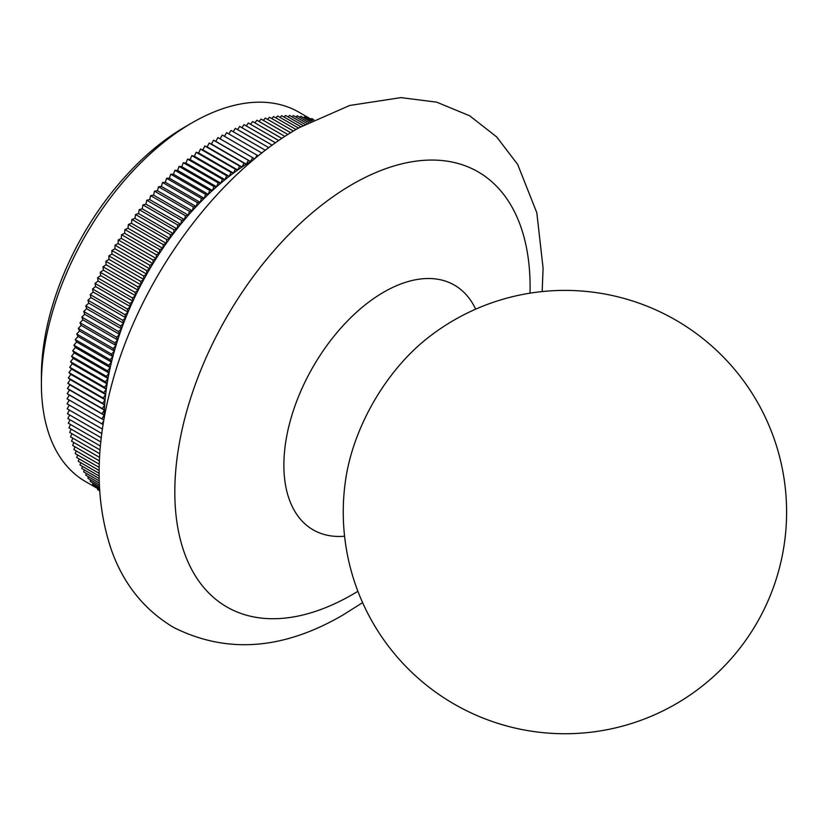 <?xml version="1.0" encoding="UTF-8"?>
<svg xmlns="http://www.w3.org/2000/svg" width="828" height="828" viewBox="0 0 828 828"><rect width="100%" height="100%" fill="white"/><g stroke="black" fill="none" stroke-linecap="round" stroke-linejoin="round"><path stroke-width="1.24" d="M41.4 383.964L41.4 375.922A203.45 117.462 -60 0 1 185.255 126.756L192.22 122.73A213.293 123.144 120 0 0 41.4 383.964A213.293 123.144 120 0 0 85.574 481.617L97.714 488.613M253.73 159.628A213.293 123.144 120 0 0 250.615 161.491A213.293 123.144 120 0 0 246.309 164.192A213.293 123.144 120 0 0 242.014 167.018A213.293 123.144 120 0 0 237.729 169.988A213.293 123.144 120 0 0 233.455 173.093A213.293 123.144 120 0 0 229.201 176.333A213.293 123.144 120 0 0 224.968 179.697A213.293 123.144 120 0 0 220.766 183.185A213.293 123.144 120 0 0 216.584 186.786A213.293 123.144 120 0 0 212.434 190.523A213.293 123.144 120 0 0 208.314 194.363A213.293 123.144 120 0 0 204.237 198.327A213.293 123.144 120 0 0 200.2 202.394A213.293 123.144 120 0 0 196.215 206.565A213.293 123.144 120 0 0 192.272 210.84A213.293 123.144 120 0 0 188.37 215.218A213.293 123.144 120 0 0 184.541 219.699A213.293 123.144 120 0 0 180.752 224.264A213.293 123.144 120 0 0 177.037 228.921A213.293 123.144 120 0 0 173.383 233.662A213.293 123.144 120 0 0 169.792 238.474A213.293 123.144 120 0 0 166.273 243.38A213.293 123.144 120 0 0 162.826 248.348A213.293 123.144 120 0 0 159.452 253.389A213.293 123.144 120 0 0 156.15 258.491A213.293 123.144 120 0 0 152.942 263.656A213.293 123.144 120 0 0 149.806 268.883A213.293 123.144 120 0 0 146.763 274.161A213.293 123.144 120 0 0 143.803 279.481A213.293 123.144 120 0 0 140.936 284.853A213.293 123.144 120 0 0 138.162 290.255A213.293 123.144 120 0 0 135.481 295.699A213.293 123.144 120 0 0 132.904 301.164A213.293 123.144 120 0 0 130.42 306.671A213.293 123.144 120 0 0 128.04 312.187A213.293 123.144 120 0 0 125.763 317.724A213.293 123.144 120 0 0 123.589 323.272A213.293 123.144 120 0 0 121.53 328.83A213.293 123.144 120 0 0 119.574 334.388A213.293 123.144 120 0 0 117.731 339.946A213.293 123.144 120 0 0 115.992 345.504A213.293 123.144 120 0 0 114.378 351.051A213.293 123.144 120 0 0 112.867 356.578A213.293 123.144 120 0 0 111.48 362.084A213.293 123.144 120 0 0 110.207 367.57A213.293 123.144 120 0 0 109.058 373.035A213.293 123.144 120 0 0 108.013 378.458A213.293 123.144 120 0 0 107.102 383.85A213.293 123.144 120 0 0 106.305 389.191A213.293 123.144 120 0 0 105.632 394.49A213.293 123.144 120 0 0 105.084 399.748A213.293 123.144 120 0 0 104.649 404.944A213.293 123.144 120 0 0 104.349 410.077A213.293 123.144 120 0 0 104.162 415.159L101.916 418.906L103.883 420.044L69.262 400.059L67.078 403.836L103.138 424.578M254.713 158.81L252.737 157.672L250.615 161.491L248.369 160.332L246.309 164.192L244.001 163.147L242.014 167.018L239.654 166.086L237.729 169.988L235.307 169.171L233.455 173.093L230.981 172.39L229.201 176.333L226.675 175.733L224.968 179.697L222.39 179.21L220.766 183.185L218.137 182.812L216.584 186.786L213.914 186.528L212.434 190.523L209.722 190.378L208.314 194.363L205.561 194.332L204.237 198.327L201.442 198.409L200.2 202.394L197.374 202.591L196.215 206.565L193.348 206.876L192.272 210.84L189.374 211.264L188.37 215.218L185.451 215.756L184.541 219.699L181.58 220.341L180.752 224.264L177.782 225.019L177.037 228.921L174.035 229.791L173.383 233.662L170.361 234.645L169.792 238.474L166.749 239.571L166.273 243.38L163.219 244.581L162.826 248.348L159.752 249.663L159.452 253.389L156.378 254.807L156.15 258.491L153.066 260.023L152.942 263.656L149.847 265.291L149.806 268.883L146.722 270.611L146.763 274.161L143.668 275.993L143.803 279.481L140.719 281.416L140.936 284.853L137.852 286.881L138.162 290.255L135.088 292.387L135.481 295.699L132.418 297.925L132.904 301.164L129.851 303.493L130.42 306.671L127.388 309.082L128.04 312.187L125.018 314.692L125.763 317.724L122.761 320.312L123.589 323.272L120.619 325.953L121.53 328.83L118.58 331.593L119.574 334.388L116.644 337.234L117.731 339.946L114.833 342.864L115.992 345.504L113.136 348.495L114.378 351.051L111.542 354.115L112.867 356.578L110.072 359.714L111.48 362.084L108.727 365.293L110.207 367.57L107.495 370.851L109.058 373.035L106.388 376.367L108.013 378.458L105.394 381.863L107.102 383.85L104.525 387.307L106.305 389.191L103.779 392.71L105.632 394.49L103.158 398.061L105.084 399.748L102.662 403.36L104.649 404.944L102.289 408.608L104.349 410.077L102.041 413.793L104.162 415.159A213.293 123.144 120 0 0 104.1 418.792M345.804 478.574A143.896 83.079 -60 0 1 426.348 339.056A221.676 221.676 0 0 1 786.6 512.066A221.676 221.676 0 0 1 454.096 704.048A221.676 221.676 0 0 1 345.804 478.574M258.264 155.892L222.277 135.036L220.093 138.825M261.845 153.035L226.644 132.656L224.46 136.299M265.395 150.282L231.002 130.431L228.828 133.919M252.737 157.672L217.909 137.562L215.787 141.381L213.531 140.222L211.482 144.072L209.173 143.037L207.186 146.908L204.816 145.976L202.901 149.878L200.479 149.061L198.627 152.983L196.153 152.28L194.373 156.223L191.848 155.623L190.14 159.587L187.563 159.1L185.927 163.075L183.309 162.702L181.746 166.676L179.076 166.418L177.596 170.413L174.884 170.268L173.487 174.253L170.734 174.222L169.409 178.217L166.614 178.299L165.372 182.284L162.536 182.481L161.377 186.455L158.51 186.766L157.434 190.73L154.536 191.154L153.542 195.108L150.613 195.646L149.702 199.589L146.753 200.231L145.925 204.154L142.944 204.909L142.209 208.811L139.207 209.681L138.545 213.541L135.533 214.535L134.954 218.364L131.921 219.461L131.435 223.27L128.381 224.471L127.988 228.238L124.924 229.553L124.614 233.279L121.54 234.697L121.323 238.381L118.238 239.913L118.104 243.546L115.02 245.181L114.978 248.773L111.883 250.501L111.925 254.051L108.841 255.883L108.975 259.371L105.88 261.306L106.108 264.743L103.024 266.771L103.334 270.145L100.26 272.277L100.654 275.589L97.59 277.815L98.066 281.054L95.023 283.383L95.593 286.56L92.55 288.972L93.212 292.077L90.19 294.582L90.935 297.614L87.934 300.202L88.762 303.162L85.781 305.842L86.692 308.72L83.742 311.483L84.735 314.278L81.817 317.124L82.893 319.836L79.995 322.754L81.165 325.394L78.298 328.385L79.54 330.941L76.714 334.005L78.039 336.468L75.245 339.604L76.652 341.974L73.899 345.183L75.379 347.46L72.667 350.741L74.22 352.925L71.55 356.257L73.185 358.348L70.566 361.743L72.274 363.74L69.697 367.197L71.477 369.081L68.952 372.6L70.804 374.38L68.331 377.951L70.245 379.638L67.834 383.25L69.821 384.834L67.451 388.498L69.511 389.967L67.203 393.683L69.324 395.049L67.078 398.796L101.916 418.906M268.841 147.674L235.359 128.35L233.196 131.693M272.215 145.19L239.706 126.415L237.564 129.613M275.517 142.82L244.032 124.635L241.911 127.688M278.736 140.563L248.338 123.01L246.247 125.918M281.872 138.431L252.612 121.54L250.563 124.293M284.915 136.413L256.877 120.226L254.858 122.834M287.854 134.509L261.099 119.066L259.133 121.53M290.68 132.728L265.291 118.073L263.376 120.381M293.402 131.052L269.452 117.224L267.589 119.398M296 129.499L273.571 116.551L271.77 118.57M298.463 128.05L277.639 116.023L275.91 117.897M300.792 126.715L281.665 115.672L280.009 117.4M302.986 125.483L285.639 115.465L284.066 117.058M305.025 124.366L289.562 115.434L288.072 116.872M306.919 123.341L293.422 115.558L292.036 116.862M308.647 122.43L297.231 115.837L295.938 117.007M310.21 121.612L300.978 116.282L299.788 117.307M311.597 120.898L304.652 116.893L303.576 117.783M312.818 120.288L308.254 117.659L307.302 118.414M313.853 119.77L311.794 118.58L310.955 119.211M97.714 488.561L97.59 489.596L99.65 490.787M95.199 485.788L95.023 486.999L99.577 489.627M92.788 482.869L92.55 484.256L99.505 488.272M90.48 479.826L90.19 481.378L99.422 486.709M88.296 476.649L87.934 478.356L99.35 484.949M86.215 473.347L85.781 475.2L99.277 482.993M84.249 469.911L83.742 471.919L99.215 480.851M82.407 466.35L81.817 468.503L99.163 478.522M80.668 462.666L79.995 464.963L99.132 476.007M79.053 458.857L78.298 461.289L99.122 473.316M77.563 454.945L76.714 457.501L99.143 470.459M76.197 450.908L75.245 453.599L99.194 467.427M74.944 446.768L73.899 449.583L99.288 464.239M73.816 442.514L72.667 445.454L99.412 460.896M72.802 438.167L71.55 441.21L99.598 457.398M71.922 433.706L70.566 436.863L99.815 453.754M71.167 429.163L69.697 432.423L100.105 449.977M70.535 424.516L68.952 427.879L100.436 446.064M70.028 419.786L68.331 423.243L100.84 442.017M69.645 414.973L67.834 418.523L101.306 437.846M69.397 410.077L67.451 413.71L101.844 433.561M69.262 405.099L67.203 408.815L102.455 429.111M255.252 158.355L257.104 155.147M261.472 152.766L260.841 153.832M102.641 427.838L102.041 428.925M103.769 420.738L101.916 423.946M311.007 119.18L298.867 112.173A213.293 123.144 120 0 0 192.22 122.73L185.255 126.756M250.615 161.491L215.787 141.381M104.162 415.159L69.324 395.049M102.041 413.793L67.203 393.683M104.349 410.077L69.511 389.967M102.289 408.608L67.451 388.498M104.649 404.944L69.821 384.834M102.662 403.36L67.834 383.25M105.084 399.748L70.245 379.638M103.158 398.061L68.331 377.951M105.632 394.49L70.804 374.38M103.779 392.71L68.952 372.6M106.305 389.191L71.477 369.081M104.525 387.307L69.697 367.197M107.102 383.85L72.274 363.74M105.394 381.863L70.566 361.743M108.013 378.458L73.185 358.348M106.388 376.367L71.55 356.257M109.058 373.035L74.22 352.925M107.495 370.851L72.667 350.741M110.207 367.57L75.379 347.46M108.727 365.293L73.899 345.183M111.48 362.084L76.652 341.974M110.072 359.714L75.245 339.604M112.867 356.578L78.039 336.468M111.542 354.115L76.714 334.005M114.378 351.051L79.54 330.941M113.136 348.495L78.298 328.385M115.992 345.504L81.165 325.394M114.833 342.864L79.995 322.754M117.731 339.946L82.893 319.836M116.644 337.234L81.817 317.124M119.574 334.388L84.735 314.278M118.58 331.593L83.742 311.483M121.53 328.83L86.692 308.72M120.619 325.953L85.781 305.842M123.589 323.272L88.762 303.162M122.761 320.312L87.934 300.202M125.763 317.724L90.935 297.614M125.018 314.692L90.19 294.582M128.04 312.187L93.212 292.077M127.388 309.082L92.55 288.972M130.42 306.671L95.593 286.56M129.851 303.493L95.023 283.383M132.904 301.164L98.066 281.054M132.418 297.925L97.59 277.815M135.481 295.699L100.654 275.589M135.088 292.387L100.26 272.277M138.162 290.255L103.334 270.145M137.852 286.881L103.024 266.771M140.936 284.853L106.108 264.743M140.719 281.416L105.88 261.306M143.803 279.481L108.975 259.371M143.668 275.993L108.841 255.883M146.763 274.161L111.925 254.051M146.722 270.611L111.883 250.501M149.806 268.883L114.978 248.773M149.847 265.291L115.02 245.181M152.942 263.656L118.104 243.546M153.066 260.023L118.238 239.913M156.15 258.491L121.323 238.381M156.378 254.807L121.54 234.697M159.452 253.389L124.614 233.279M159.752 249.663L124.924 229.553M162.826 248.348L127.988 228.238M163.219 244.581L128.381 224.471M166.273 243.38L131.435 223.27M166.749 239.571L131.921 219.461M169.792 238.474L134.954 218.364M170.361 234.645L135.533 214.535M173.383 233.662L138.545 213.541M174.035 229.791L139.207 209.681M177.037 228.921L142.209 208.811M177.782 225.019L142.944 204.909M180.752 224.264L145.925 204.154M181.58 220.341L146.753 200.231M184.541 219.699L149.702 199.589M185.451 215.756L150.613 195.646M188.37 215.218L153.542 195.108M189.374 211.264L154.536 191.154M192.272 210.84L157.434 190.73M193.348 206.876L158.51 186.766M196.215 206.565L161.377 186.455M197.374 202.591L162.536 182.481M200.2 202.394L165.372 182.284M201.442 198.409L166.614 178.299M204.237 198.327L169.409 178.217M205.561 194.332L170.734 174.222M208.314 194.363L173.487 174.253M209.722 190.378L174.884 170.268M212.434 190.523L177.596 170.413M213.914 186.528L179.076 166.418M216.584 186.786L181.746 166.676M218.137 182.812L183.309 162.702M220.766 183.185L185.927 163.075M222.39 179.21L187.563 159.1M224.968 179.697L190.14 159.587M226.675 175.733L191.848 155.623M229.201 176.333L194.373 156.223M230.981 172.39L196.153 152.28M233.455 173.093L198.627 152.983M235.307 169.171L200.479 149.061M237.729 169.988L202.901 149.878M239.654 166.086L204.816 145.976M242.014 167.018L207.186 146.908M244.001 163.147L209.173 143.037M246.309 164.192L211.482 144.072M248.369 160.332L213.531 140.222M344.572 536.223A141.277 81.568 -60 0 1 285.898 440.889A141.277 81.568 -60 0 1 383.778 292.129A141.277 81.568 -60 0 1 475.665 309.165M357.893 591.285A251.226 145.045 -60 0 1 352.449 594.525A251.226 145.045 -60 0 1 174.811 491.956A251.226 145.045 -60 0 1 352.449 184.271A251.226 145.045 -60 0 1 530.013 293.164M542.185 291.57L543.085 268.086L536.813 212.755L517.686 164.462L496.645 136.889L469.673 115.796L436.708 102.165L400.845 97.621L349.706 105.466L298.939 127.781C213.376 176.312 136.744 284.221 110.3 390.04C94.827 450.111 95.406 504.024 112.039 551.759C124.221 584.93 144.703 610.132 173.507 627.376C226.727 654.11 283.311 649.918 343.268 614.821L362.602 602.629"/></g></svg>
